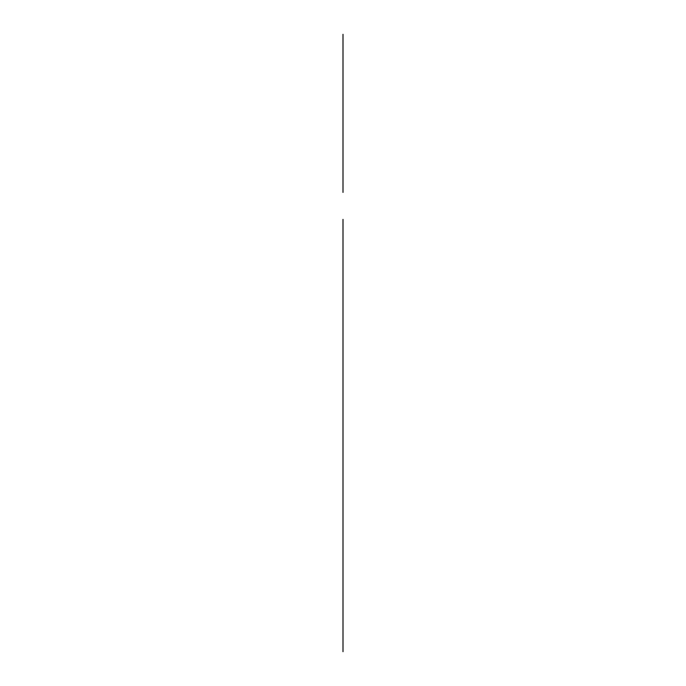 <?xml version="1.0" encoding="UTF-8"?>
<svg xmlns="http://www.w3.org/2000/svg" width="686" height="686" viewBox="0 0 686 686"><rect width="100%" height="100%" fill="white"/><g stroke="black" fill="none" stroke-linecap="round" stroke-linejoin="round"><path stroke-width="1.03" d="M343 555.549L343 458.823C343 483.073 343 483.073 343 458.823C343 434.572 343 434.572 343 458.823C343 483.073 343 483.073 343 458.823C343 434.572 343 434.572 343 458.823C343 479.874 343 437.762 343 458.823C343 479.874 343 437.762 343 458.823C343 479.883 343 437.762 343 458.823C343 479.883 343 437.762 343 458.823L343 547.788M343 439.717L343 368.065L343 439.717M343 566.302L343 544.804L343 566.302C343 590.843 343 590.843 343 566.302C343 590.552 343 590.552 343 566.302C343 542.051 343 542.051 343 566.302C343 587.353 343 545.241 343 566.302C343 587.353 343 545.241 343 566.302C343 587.353 343 545.241 343 566.302M343 524.241L343 499.399L343 524.241M343 651.7L343 219.366M343 192.414L343 34.3L343 192.414M343 575.254L343 369.497L343 575.254M343 482.464L343 465.751L343 482.464M343 624.8L343 248.606M343 500.883L343 499.399L343 500.883M343 512.562C343 529.266 343 529.266 343 512.562C343 495.858 343 495.858 343 512.562M343 347.759L343 285.659"/></g></svg>
